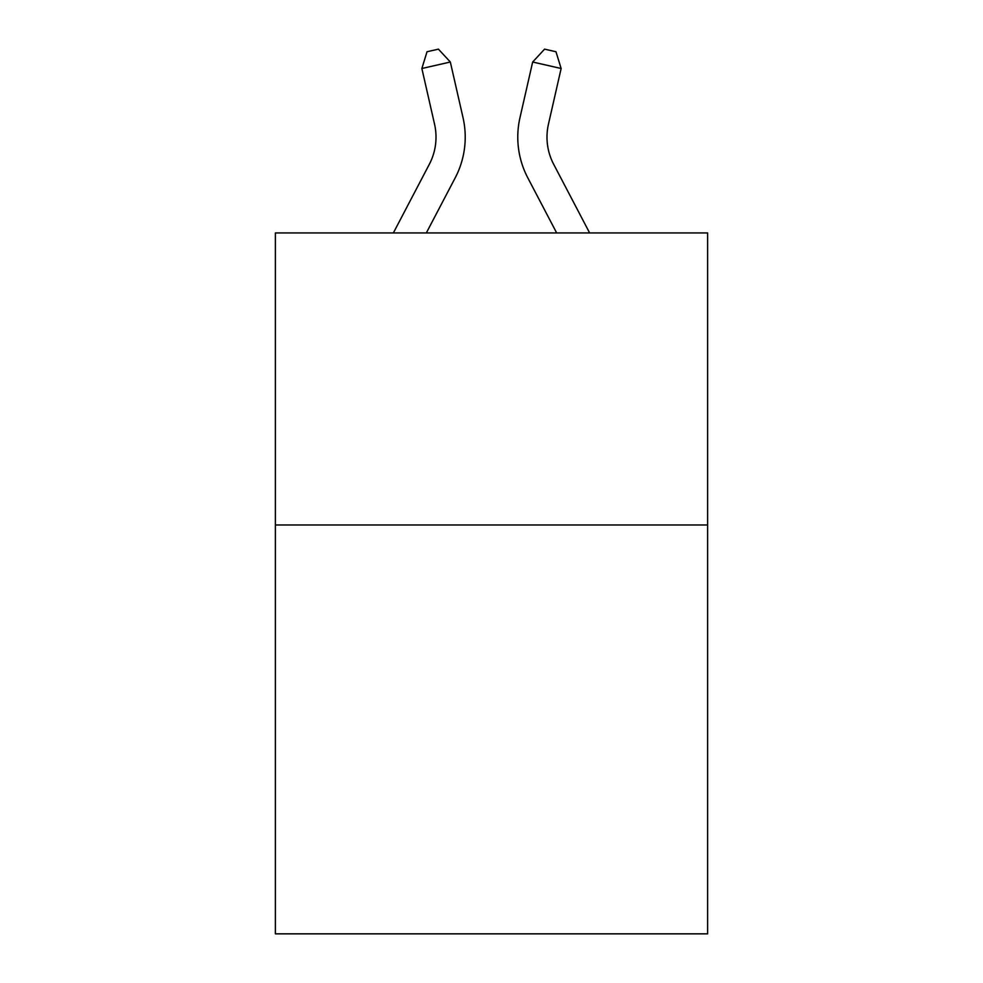 <?xml version="1.0" encoding="UTF-8"?>
<svg xmlns="http://www.w3.org/2000/svg" width="983" height="983" viewBox="0 0 983 983"><rect width="100%" height="100%" fill="white"/><g stroke="black" fill="none" stroke-linecap="round" stroke-linejoin="round"><path stroke-width="1.47" d="M707.613 524.983L707.613 933.85L275.387 933.85L275.387 232.946L707.613 232.946L707.613 524.983L275.387 524.983M393.36 232.946L429.338 164.259A58.415 58.415 -38.3 0 0 434.547 124.177L421.867 68.503L427.027 51.743L438.418 49.15L450.337 62.015L463.03 117.69A87.61 87.61 129.3 0 1 455.215 177.812L426.327 232.946L455.215 177.812M589.64 232.946L553.662 164.259A58.415 58.415 38.3 0 1 548.453 124.177L561.133 68.503L532.663 62.015L519.97 117.69A87.61 87.61 -129.3 0 0 527.785 177.812L556.673 232.946L527.785 177.812M429.338 164.259A58.415 58.415 -50.7 0 0 434.547 124.177A58.415 58.415 -50.7 0 1 429.338 164.259A58.415 58.415 -50.7 0 0 434.547 124.177A58.415 58.415 -50.7 0 1 429.338 164.259A58.415 58.415 -50.7 0 0 434.547 124.177A58.415 58.415 -50.7 0 1 429.338 164.259A58.415 58.415 -50.7 0 0 434.547 124.177A58.415 58.415 -50.7 0 1 429.338 164.259A58.415 58.415 -50.7 0 0 434.547 124.177A58.415 58.415 -50.7 0 1 429.338 164.259A58.415 58.415 -50.7 0 0 434.547 124.177A58.415 58.415 -50.7 0 1 429.338 164.259A58.415 58.415 -50.7 0 0 434.547 124.177A58.415 58.415 -50.7 0 1 429.338 164.259A58.415 58.415 -50.7 0 0 434.547 124.177A58.415 58.415 -50.7 0 1 429.338 164.259A58.415 58.415 -50.7 0 0 434.547 124.177A58.415 58.415 -50.7 0 1 429.338 164.259A58.415 58.415 -50.7 0 0 434.547 124.177A58.415 58.415 -50.7 0 1 429.338 164.259A58.415 58.415 -50.7 0 0 434.547 124.177A58.415 58.415 -50.7 0 1 429.338 164.259A58.415 58.415 -50.7 0 0 434.547 124.177A58.415 58.415 -50.7 0 1 429.338 164.259A58.415 58.415 -50.7 0 0 434.547 124.177A58.415 58.415 -50.7 0 1 429.338 164.259A58.415 58.415 -50.7 0 0 434.547 124.177A58.415 58.415 -50.7 0 1 429.338 164.259A58.415 58.415 -50.7 0 0 434.547 124.177A58.415 58.415 -50.7 0 1 429.338 164.259A58.415 58.415 -50.7 0 0 434.547 124.177A58.415 58.415 -50.7 0 1 429.338 164.259A58.415 58.415 -50.7 0 0 434.547 124.177A58.415 58.415 -50.7 0 1 429.338 164.259A58.415 58.415 -50.7 0 0 434.547 124.177A58.415 58.415 -50.7 0 1 429.338 164.259A58.415 58.415 -50.7 0 0 434.547 124.177A58.415 58.415 -50.7 0 1 429.338 164.259A58.415 58.415 -50.7 0 0 434.547 124.177A58.415 58.415 -50.7 0 1 429.338 164.259A58.415 58.415 -50.7 0 0 434.547 124.177A58.415 58.415 -50.7 0 1 429.338 164.259A58.415 58.415 -50.7 0 0 434.547 124.177A58.415 58.415 -50.7 0 1 429.338 164.259A58.415 58.415 -50.7 0 0 434.547 124.177A58.415 58.415 -50.7 0 1 429.338 164.259A58.415 58.415 -50.7 0 0 434.547 124.177A58.415 58.415 -50.7 0 1 429.338 164.259A58.415 58.415 -50.7 0 0 434.547 124.177A58.415 58.415 -50.7 0 1 429.338 164.259A58.415 58.415 -50.7 0 0 434.547 124.177A58.415 58.415 -50.7 0 1 429.338 164.259A58.415 58.415 -50.7 0 0 434.547 124.177A58.415 58.415 -50.7 0 1 429.338 164.259A58.415 58.415 -50.7 0 0 434.547 124.177A58.415 58.415 -50.7 0 1 429.338 164.259A58.415 58.415 -50.7 0 0 434.547 124.177A58.415 58.415 -50.7 0 1 429.338 164.259A58.415 58.415 -50.7 0 0 434.547 124.177M421.867 68.503L450.337 62.015L463.03 117.69M553.662 164.259A58.415 58.415 50.7 0 1 548.453 124.177A58.415 58.415 50.7 0 0 553.662 164.259A58.415 58.415 50.7 0 1 548.453 124.177A58.415 58.415 50.7 0 0 553.662 164.259A58.415 58.415 50.7 0 1 548.453 124.177A58.415 58.415 50.7 0 0 553.662 164.259A58.415 58.415 50.7 0 1 548.453 124.177A58.415 58.415 50.7 0 0 553.662 164.259A58.415 58.415 50.7 0 1 548.453 124.177A58.415 58.415 50.7 0 0 553.662 164.259A58.415 58.415 50.7 0 1 548.453 124.177A58.415 58.415 50.7 0 0 553.662 164.259A58.415 58.415 50.7 0 1 548.453 124.177A58.415 58.415 50.7 0 0 553.662 164.259A58.415 58.415 50.7 0 1 548.453 124.177A58.415 58.415 50.7 0 0 553.662 164.259A58.415 58.415 50.7 0 1 548.453 124.177A58.415 58.415 50.7 0 0 553.662 164.259A58.415 58.415 50.7 0 1 548.453 124.177A58.415 58.415 50.7 0 0 553.662 164.259A58.415 58.415 50.7 0 1 548.453 124.177A58.415 58.415 50.7 0 0 553.662 164.259A58.415 58.415 50.7 0 1 548.453 124.177A58.415 58.415 50.7 0 0 553.662 164.259A58.415 58.415 50.7 0 1 548.453 124.177A58.415 58.415 50.7 0 0 553.662 164.259A58.415 58.415 50.7 0 1 548.453 124.177A58.415 58.415 50.7 0 0 553.662 164.259A58.415 58.415 50.7 0 1 548.453 124.177A58.415 58.415 50.7 0 0 553.662 164.259A58.415 58.415 50.7 0 1 548.453 124.177A58.415 58.415 50.7 0 0 553.662 164.259A58.415 58.415 50.7 0 1 548.453 124.177A58.415 58.415 50.7 0 0 553.662 164.259A58.415 58.415 50.7 0 1 548.453 124.177A58.415 58.415 50.7 0 0 553.662 164.259A58.415 58.415 50.7 0 1 548.453 124.177A58.415 58.415 50.7 0 0 553.662 164.259A58.415 58.415 50.7 0 1 548.453 124.177A58.415 58.415 50.7 0 0 553.662 164.259A58.415 58.415 50.7 0 1 548.453 124.177A58.415 58.415 50.7 0 0 553.662 164.259A58.415 58.415 50.7 0 1 548.453 124.177A58.415 58.415 50.7 0 0 553.662 164.259A58.415 58.415 50.7 0 1 548.453 124.177A58.415 58.415 50.7 0 0 553.662 164.259A58.415 58.415 50.7 0 1 548.453 124.177A58.415 58.415 50.7 0 0 553.662 164.259A58.415 58.415 50.7 0 1 548.453 124.177A58.415 58.415 50.7 0 0 553.662 164.259A58.415 58.415 50.7 0 1 548.453 124.177A58.415 58.415 50.7 0 0 553.662 164.259A58.415 58.415 50.7 0 1 548.453 124.177A58.415 58.415 50.7 0 0 553.662 164.259A58.415 58.415 50.7 0 1 548.453 124.177A58.415 58.415 50.7 0 0 553.662 164.259A58.415 58.415 50.7 0 1 548.453 124.177A58.415 58.415 50.7 0 0 553.662 164.259A58.415 58.415 50.7 0 1 548.453 124.177M561.133 68.503L555.973 51.743L544.582 49.15L532.663 62.015L519.97 117.69"/></g></svg>
